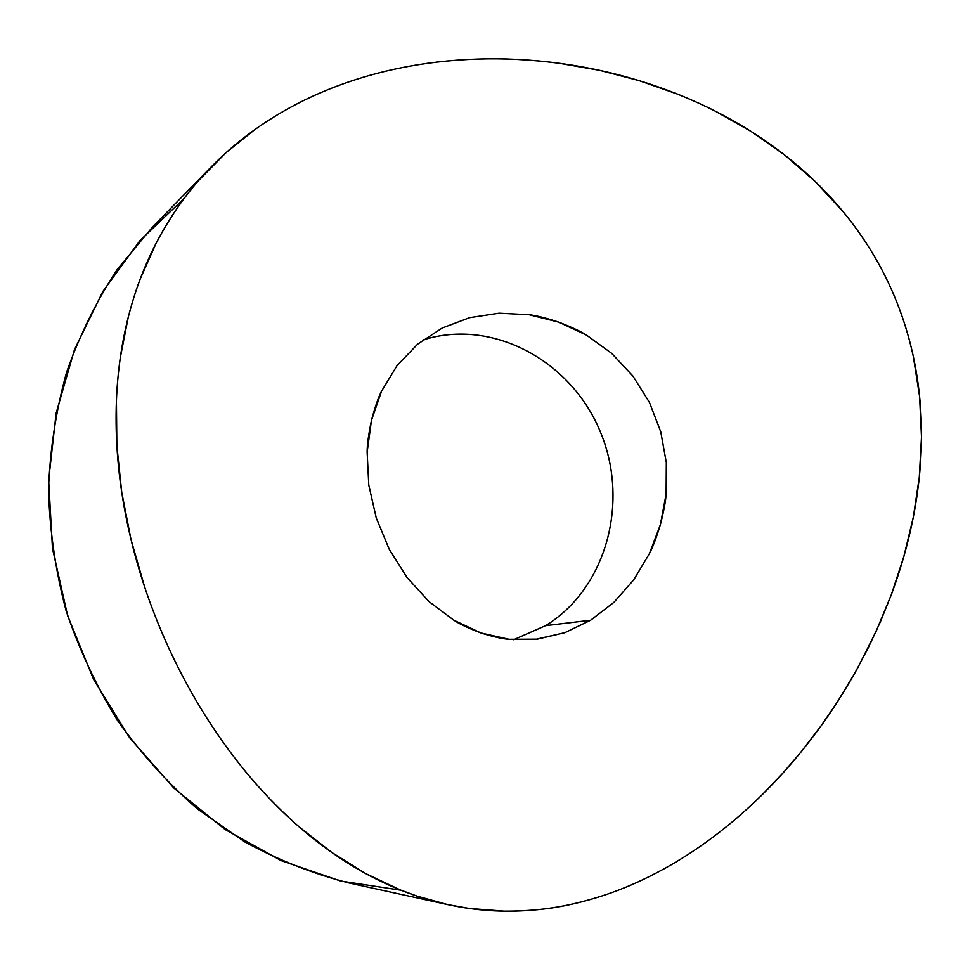 <?xml version="1.0" encoding="UTF-8"?>
<svg xmlns="http://www.w3.org/2000/svg" width="970" height="970" viewBox="0 0 970 970"><rect width="100%" height="100%" fill="white"/><g stroke="black" fill="none" stroke-linecap="round" stroke-linejoin="round"><path stroke-width="1.45" d="M545.613 625.638L513.663 639.715L545.613 625.638L590.633 620.242L564.843 632.682L535.683 639.351L508.983 639.291C502.411 638.866 493.075 636.756 480.938 632.961C468.474 628.221 459.453 623.977 453.863 620.218L428.995 601.582L407.097 577.587L389.237 549.275L376.275 518.016L368.77 485.036L367.133 452.141C367.109 444.915 368.551 434.317 371.462 420.349C374.978 407.073 378.349 397.336 381.586 391.128L397.13 365.484L417.609 344.18L442.162 328.054L417.609 344.18L397.13 365.484L381.586 391.128L371.462 420.349L367.133 452.141L368.77 485.036L376.275 518.016L389.237 549.275L407.097 577.587L428.995 601.582L453.863 620.218L480.938 632.961L508.983 639.291L537.319 639.157L564.843 632.682L590.633 620.242L613.925 602.321L633.677 579.902L649.415 553.627L660.364 524.721L666.135 494.009L666.317 462.605L660.764 431.82L649.488 402.501L632.949 376.093L611.658 353.335L586.571 335.147L558.756 322.161L529.123 314.729L499.138 313.189L469.662 317.651L442.162 328.054L469.662 317.651L499.138 313.189L529.123 314.729C536.119 315.492 545.989 317.966 558.756 322.161C571.621 327.132 580.897 331.461 586.571 335.147L611.658 353.335L632.949 376.093L649.488 402.501L660.764 431.82L666.317 462.605L666.135 494.009C665.76 500.859 663.832 511.093 660.364 524.721C656.399 537.707 652.749 547.335 649.415 553.627L633.677 579.902L613.925 602.321L590.633 620.242L545.613 625.638C607.074 588.026 629.918 500.605 599.812 430.559C570.36 360.222 491.899 317.905 422.932 339.997C491.899 317.905 570.36 360.222 599.812 430.559C629.918 500.605 607.074 588.026 545.613 625.638M762.687 794.212C743.905 812.739 724.396 829.204 704.123 843.609C683.777 858.123 662.437 870.575 640.127 880.954C619.09 890.799 596.695 898.462 572.955 903.931C552.136 908.841 529.196 911.242 504.121 911.145L469.298 908.453L447.667 904.586L417.306 896.195L400.125 889.866L365.872 873.667L331.983 852.594L299.196 826.925C276.159 806.664 255.559 784.803 237.383 761.353C217.486 735.793 199.832 708.536 184.409 679.558C168.853 650.446 155.612 619.624 144.675 587.08L131.023 539.587L121.723 492.178L116.861 445.618L116.424 400.865C116.8 388.436 118.085 374.105 120.268 357.882L128.295 317.02C132.344 301.67 136.333 288.963 140.262 278.899L156.073 243.337C169.192 218.602 183.451 197.589 198.838 180.323L226.095 152.642L254.576 129.798C275.795 114.727 298.348 102.141 322.246 92.041C345.914 81.989 370.976 74.156 397.445 68.567C422.532 63.22 449.255 60.055 477.604 59.073C502.399 58.115 529.511 59.497 558.914 63.22L599.46 70.313L639.072 80.619L677.739 94.199C692.507 100.213 705.032 105.863 715.339 111.186L750.938 131.35L784.293 154.727L815.236 181.548L843.124 211.678C860.754 233.164 875.352 255.85 886.919 279.724C898.62 303.816 907.423 329.436 913.34 356.572L919.596 396.475L921.5 437.046L919.281 477.301L913.328 517.119L903.87 556.465L891.357 594.634L875.983 631.664L857.844 667.675C843.718 692.992 829.302 715.314 814.594 734.642C797.861 756.794 780.547 776.655 762.687 794.212C744.099 812.581 724.578 829.047 704.123 843.609C683.571 858.256 662.231 870.696 640.127 880.954C618.326 891.066 595.932 898.729 572.955 903.931C550.366 909.035 527.425 911.436 504.121 911.145C480.962 910.818 457.779 907.568 434.56 901.397C411.268 895.164 388.376 885.913 365.872 873.667C342.749 861.045 320.524 845.452 299.196 826.925C277.141 807.719 256.541 785.858 237.383 761.353C217.729 736.181 200.075 708.912 184.409 679.558C168.683 650.033 155.43 619.212 144.675 587.08C134.236 555.822 126.585 524.188 121.723 492.178C117.055 461.235 115.297 430.789 116.424 400.865C117.564 371.668 121.529 343.732 128.295 317.02C135.012 290.709 144.275 266.144 156.073 243.337C168.077 220.226 182.324 199.214 198.838 180.323C215.534 161.226 234.109 144.397 254.576 129.798C275.565 114.848 298.129 102.262 322.246 92.041C346.157 81.904 371.219 74.084 397.445 68.567C423.429 63.111 450.153 59.946 477.604 59.073C504.497 58.212 531.596 59.606 558.914 63.22C586.038 66.833 612.749 72.629 639.072 80.619C665.59 88.694 691.016 98.891 715.339 111.186C740.11 123.748 763.099 138.261 784.293 154.727C806.361 171.92 825.967 190.896 843.124 211.678C860.56 232.848 875.158 255.534 886.919 279.724C898.753 304.156 907.556 329.776 913.34 356.572C918.929 382.689 921.658 409.51 921.5 437.046C921.318 463.575 918.59 490.262 913.328 517.119C908.15 543.346 900.827 569.184 891.357 594.634L880.602 621.334L868.489 647.342L855.043 672.719L837.28 702.122L821.287 725.548L800.468 752.671L782.014 774.06L762.687 794.212M210.235 167.907L152.629 226.907L117.176 269.539C96.454 301.112 79.601 335.329 66.603 372.189C56.042 410.189 50.003 449.401 48.5 489.814C49.676 530.457 55.508 570.615 65.984 610.288C79.031 649.185 96.224 685.935 117.564 720.54C141.038 753.484 167.616 782.923 197.322 808.871L244.949 842.021C278.596 860.196 313.286 873.849 349.042 882.991L446.6 904.355M401.01 890.23L340.579 881.027L281.276 860.693L225.028 829.459L173.788 788.016L129.422 737.467L93.581 679.364L67.621 615.635L52.477 548.474L48.645 480.198L56.139 413.159L74.484 349.612L102.808 291.558L139.898 240.669L184.288 198.304"/></g></svg>
